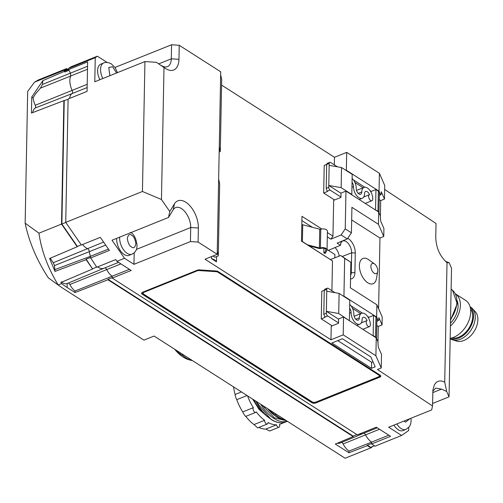 <?xml version="1.0" encoding="UTF-8"?>
<svg xmlns="http://www.w3.org/2000/svg" width="503" height="503" viewBox="0 0 503 503"><rect width="100%" height="100%" fill="white"/><g stroke="black" fill="none" stroke-linecap="round" stroke-linejoin="round"><path stroke-width="0.75" d="M87.145 87.535L72.023 93.621A2.722 1.496 68.1 0 0 72.564 92.288A2.722 1.496 68.1 0 0 72.13 90.383L35.26 105.278A2.308 1.27 -111.9 0 1 35.631 106.894A2.308 1.27 -111.9 0 1 35.172 108.026L72.023 93.621A12.789 7.042 68.1 0 0 69.59 98.425M119.664 237.139A12.248 6.74 68.1 0 0 127.171 253.349A12.248 6.74 68.1 0 0 131.949 254.178L129.001 255.367A12.248 6.74 -111.9 0 1 124.222 254.537A12.248 6.74 -111.9 0 1 116.709 238.328M179.099 352.056L178.483 352.307A36.738 20.221 -111.9 0 1 177.018 350.729M272.041 411.492L271.425 411.743A36.738 20.221 -111.9 0 1 269.96 410.165M396.842 423.941A12.248 6.74 68.1 0 0 401.18 428.575A12.248 6.74 68.1 0 0 405.959 429.405L403.01 430.593A12.248 6.74 -111.9 0 1 398.231 429.763A12.248 6.74 -111.9 0 1 393.893 425.129M374.238 273.236A5.445 2.993 68.1 0 0 377.69 271.614A5.445 2.993 68.1 0 0 374.634 264.018A5.445 2.993 68.1 0 0 374.421 263.874A5.445 2.993 68.1 0 0 370.887 266.351A5.445 2.993 68.1 0 0 374.238 273.236M377.69 271.614L376.414 278.744A13.606 7.488 -111.9 0 1 367.781 282.799A13.606 7.488 -111.9 0 1 359.4 265.597A13.606 7.488 -111.9 0 1 368.234 259.403A13.606 7.488 -111.9 0 1 368.762 259.768L374.634 264.018M347.755 238.277A11.431 6.294 -111.9 0 1 355.288 253.022L354.911 272.67A11.431 6.294 -111.9 0 1 350.541 278.907M340.676 243.848A8.847 4.867 -111.9 0 1 342.725 241.006A8.847 4.867 -111.9 0 1 348.642 243.936A8.847 4.867 -111.9 0 1 351.654 252.783L351.276 272.431A8.847 4.867 -111.9 0 1 350.61 275.481M192.498 360.626A36.738 20.221 -111.9 0 1 191.014 360.318L189.266 359.852A35.65 19.623 -111.9 0 1 183.281 357.136A35.65 19.623 -111.9 0 1 174.629 349.201M190.266 359.199L189.254 359.601A37.555 20.673 -111.9 0 1 185.808 357.74A37.555 20.673 -111.9 0 1 182.369 355.2L183.381 354.791M178.483 352.307L179.332 353.728L182.369 355.2M285.446 420.062A36.738 20.221 -111.9 0 1 283.956 419.754L282.208 419.295A35.65 19.623 -111.9 0 1 276.229 416.572A35.65 19.623 -111.9 0 1 267.577 408.637M283.208 418.634L282.202 419.037A37.555 20.673 -111.9 0 1 278.75 417.176A37.555 20.673 -111.9 0 1 275.317 414.635L276.323 414.233M271.425 411.743L272.274 413.17L275.317 414.635M301.825 224.571A6.533 3.332 1.1 0 1 302.724 224.766L319.726 229.211A1.088 0.553 1.1 0 0 320.776 229.198A4.357 2.226 1.1 0 1 325.196 229.217A4.357 2.226 1.1 0 1 327.409 231.21L327.051 249.928A4.357 2.226 -178.9 0 0 324.837 247.935A4.357 2.226 -178.9 0 0 320.411 247.916L320.776 229.198M351.955 187.311L353.496 186.688A8.708 4.791 68.1 0 0 356.451 195.384A8.708 4.791 68.1 0 0 362.261 198.289A8.708 4.791 68.1 0 0 364.512 193.737A4.357 2.396 68.1 0 1 365.637 191.461A4.357 2.396 68.1 0 1 369.516 194.661A3.263 1.798 68.1 0 0 369.491 194.667A3.263 1.798 68.1 0 0 368.737 197.358A3.263 1.798 68.1 0 0 370.654 200.508A3.263 1.798 68.1 0 0 371.931 200.728A3.263 1.798 68.1 0 0 372.773 199.018A8.708 4.791 68.1 0 0 369.824 190.329A8.708 4.791 68.1 0 0 364.015 187.418A8.708 4.791 68.1 0 0 361.758 191.976L358.243 193.391M369.491 194.667L363.707 197L369.466 194.68M349.535 313.18L351.081 312.558A8.708 4.791 68.1 0 0 356.445 323.567A8.708 4.791 68.1 0 0 359.84 324.158A8.708 4.791 68.1 0 0 362.097 319.606A4.357 2.396 68.1 0 1 363.223 317.324A4.357 2.396 68.1 0 1 367.096 320.53A3.263 1.798 68.1 0 0 367.071 320.537A3.263 1.798 68.1 0 0 366.322 323.222A3.263 1.798 68.1 0 0 368.24 326.372A3.263 1.798 68.1 0 0 369.51 326.598A3.263 1.798 68.1 0 0 370.359 324.888A8.708 4.791 68.1 0 0 367.404 316.198A8.708 4.791 68.1 0 0 361.594 313.287A8.708 4.791 68.1 0 0 359.343 317.846A4.357 2.396 -111.9 0 1 358.218 320.122A4.357 2.396 -111.9 0 1 355.313 318.663A4.357 2.396 -111.9 0 1 353.835 314.318A8.708 4.791 68.1 0 0 349.704 304.296M367.071 320.537L361.292 322.863L367.045 320.549M450.405 326.107A21.774 14.38 -57.4 0 0 455.378 293.827L465.583 300.348A21.774 14.38 122.6 0 1 469.418 319.204A21.774 14.38 122.6 0 1 453.499 337.406A21.774 14.38 122.6 0 1 450.172 338.381M470.544 308.924A17.687 11.688 122.6 0 1 470.971 324.265A17.687 11.688 122.6 0 1 458.73 337.199A17.687 11.688 122.6 0 1 451.99 337.941M450.172 338.475A18.774 12.405 -57.4 0 0 458.711 338.135A18.774 12.405 -57.4 0 0 472.141 323.303A18.774 12.405 -57.4 0 0 470.142 306.931M470.104 306.792L470.858 307.276A18.774 12.405 122.6 0 1 472.537 308.697A18.774 12.405 122.6 0 1 473.619 325.051A18.774 12.405 122.6 0 1 460.427 339.236A18.774 12.405 122.6 0 1 452.618 339.839A18.774 12.405 122.6 0 1 450.625 338.915L450.166 338.62M472.537 308.697L475.297 311.734A17.687 11.688 122.6 0 1 476.31 327.139A17.687 11.688 122.6 0 1 463.892 340.5A17.687 11.688 122.6 0 1 456.535 341.072L452.618 339.839M247.507 395.804A36.738 20.221 68.1 0 0 253.336 407.663A2.722 1.496 68.1 0 0 253.575 410.832A2.722 1.496 68.1 0 0 255.782 412.359A2.722 1.496 68.1 0 0 256.266 411.9A36.738 20.221 68.1 0 0 264.584 420.313A2.722 1.496 68.1 0 0 264.584 420.395A2.722 1.496 68.1 0 0 265.502 423.111A2.722 1.496 68.1 0 0 267.319 424.023L257.687 427.902L253.984 424.582A36.738 20.221 -111.9 0 1 245.816 416.377M264.584 420.313L253.984 424.582M267.319 424.023A2.722 1.496 68.1 0 0 268.024 422.595A2.722 1.496 68.1 0 0 268.024 422.507A36.738 20.221 68.1 0 0 276.461 424.815A2.722 1.496 68.1 0 0 279.02 427.217A2.722 1.496 68.1 0 0 279.725 425.796A2.722 1.496 68.1 0 0 279.486 424.381A36.738 20.221 68.1 0 0 280.636 423.991A36.738 20.221 68.1 0 0 283.026 422.671M276.461 424.815L265.861 429.084L269.621 431.002L279.02 427.217M67.257 69.005L66.597 68.584L38.146 80.046L34.556 82.127L27.678 91.395L25.15 223.156C29.017 241.874 36.75 260.114 48.351 277.882L58.185 284.968C47.804 267.785 41.391 250.525 38.951 233.178L25.15 223.156M388.794 435.189L371.648 442.099L371.616 443.501L367.341 445.161L367.335 445.633L370.837 447.871L345.127 458.233L154.075 336.054L143.959 340.129L63.755 288.835A113.206 57.801 -178.9 0 1 59.687 286.081L54.5 282.34M38.951 233.178L61.517 224.087L63.887 100.638L31.444 113.081L31.752 97.06L42.837 80.643L64.453 71.351L64.478 70.068L34.556 82.127M61.517 224.087L77.198 246.759L49.621 258.492L55.003 271.413L86.126 259.667L92.583 269.004L60.907 282.491L61.58 283.617L58.191 284.981A113.206 57.801 -178.9 0 0 59.687 286.081M367.335 445.633L348.95 452.769L335.3 444.042L353.169 436.573L107.956 279.756L75.035 292.539L67.125 287.477L67.201 283.503C65.296 284.145 63.328 283.579 61.291 281.812M61.58 283.617A108.855 55.575 -178.9 0 0 67.125 287.477M64.453 71.351L64.786 72.036L64.805 71.068A1.635 0.899 -111.9 0 1 65.126 70.269L66.421 69.364A1.635 0.899 -111.9 0 1 66.522 69.307A1.635 0.899 -111.9 0 1 66.629 69.276M66.597 68.584L64.478 70.068M42.837 80.643L42.415 84.435L70.433 73.155L70.734 75.997L87.497 69.244M107.133 62.435L97.362 56.185L70.81 66.886L68.691 68.37L68.666 69.533L70.433 73.155L87.553 66.258M69.005 70.225L64.786 72.036M31.752 97.06L33.085 97.915L35.355 94.124L40.403 88.157L42.415 84.435M32.714 112.597A13.204 7.268 -111.9 0 1 35.172 108.026M35.26 105.278A14.562 8.017 -111.9 0 1 33.085 97.915M63.887 100.638L68.094 99.374M77.198 246.759L77.38 246.464L61.869 224.036L64.233 100.858M356.885 434.554L353.175 436.107L353.169 436.573M348.95 452.769L348.981 451.103A14.405 7.929 -111.9 0 1 343.121 443.954L365.568 434.862A14.153 7.79 68.1 0 0 371.648 442.099L348.981 451.103M341.524 442.477A2.471 1.358 -111.9 0 1 343.121 443.954M362.367 433.825L340.141 443.049A13.04 7.18 -111.9 0 1 337.306 443.2M372.886 446.431L370.837 447.871M75.035 292.539L75.066 290.998A13.204 7.268 -111.9 0 1 69.867 284.503L106.724 269.589A12.789 7.042 68.1 0 0 112.263 276.229L112.238 277.631L107.963 279.291L107.956 279.756M68.188 283.101A2.308 1.27 -111.9 0 1 69.867 284.503M103.888 268.281L67.396 283.428A14.562 8.017 -111.9 0 1 67.201 283.503M129.416 269.319L75.066 290.998M353.175 436.107L107.963 279.291M81.247 244.816L77.38 246.464M55.003 271.413L54.469 265.571L105.699 245.112M103.593 242.069L53.293 262.704L50.287 258.335M53.293 262.704L54.469 265.571M108.441 249.073L90.433 256.323L55.041 269.558M86.126 259.667L86.139 259.127L90.408 257.517L96.746 267.231L115.715 259.592L116.91 261.321L124.499 258.265L112.018 240.22L168.499 217.466L169.775 211.518L161.457 199.49L142.443 191.48L144.939 61.567L94.784 81.769L95.243 57.675L68.691 68.37M82.58 244.496A12.789 7.042 -111.9 0 0 87.447 248.57A2.722 1.496 -111.9 0 1 89.389 251.689A14.153 7.79 -111.9 0 0 90.433 256.323L90.408 257.517M92.583 269.004L86.139 259.127M96.633 267.068L92.766 268.709M40.403 88.157L70.734 75.997A14.153 7.79 -111.9 0 0 69.854 80.48A14.153 7.79 68.1 0 0 72.13 90.383L87.208 84.309M65.78 222.458L61.869 224.036M367.341 445.161L370.705 447.312L374.465 445.796M90.402 258.058L109.365 250.412L100.33 237.341L81.36 244.986L65.736 222.389L68.1 99.022L87.069 91.376L87.635 61.894L68.666 69.533M371.616 443.501L371.61 443.973L390.573 436.327L376.288 427.198L357.325 434.837L112.226 278.096L112.238 277.631M114.973 67.446L171.573 44.767L179.231 45.276L220.71 71.797L220.654 74.84L221.678 79.449L220.295 151.51L219.17 151.963M221.571 85.089L334.476 157.294L346.699 152.371L379.4 173.284L384.745 185.488L384.481 199.056L380.689 200.584L380.381 216.428M384.663 189.474L436.026 223.489L435.761 237.529C436.189 247.948 439.943 256.335 447.016 262.692L447.217 262.849M65.736 222.389L142.443 191.48M408.725 427.481L408.669 430.518L401.608 435.472L375.049 446.174L371.61 443.973M112.226 278.096L131.195 270.457L116.91 261.321M218.082 271.538L380.193 375.207A2.722 1.39 1.1 0 1 380.802 376.112A2.722 1.39 1.1 0 1 379.803 377.156L315.739 402.972A2.722 1.39 1.1 0 1 311.91 402.721L142.204 294.192A2.722 1.39 1.1 0 1 141.588 293.287A2.722 1.39 1.1 0 1 142.588 292.243L197.352 270.18A2.722 1.39 1.1 0 1 199.345 269.897L216.246 271.01A2.722 1.39 1.1 0 1 218.082 271.538M375.188 366.819L371.472 368.315L331.886 343.002L342.424 338.752L370.868 356.948L375.188 366.819M401.608 435.472L388.7 427.223L431.675 409.907L432.523 405.978L377.445 369.498L381.236 367.97L375.898 355.766L343.197 334.853L330.974 339.783L204.985 259.208L217.208 254.285L198.1 242.069L190.442 241.566L133.961 264.32L124.499 258.265M343.599 296.273L343.939 296.135L344.662 258.353L340.732 255.511L350.861 262.315L350.371 287.817L376.879 304.768L382.217 316.965L382.066 324.919L378.269 326.453L377.967 342.291M432.523 405.978L432.913 389.988L434.466 384.619L436.384 382.249L438.874 381.023L441.779 381.016L444.721 382.129L447.016 262.692L449.148 262.748L451.518 268.168L449.047 396.842L432.574 403.481M383.764 236.485L378.426 224.288L378.658 212.002L380.262 215.661L380.714 221.213L383.915 228.532L383.764 236.485L379.966 238.013L378.608 308.729M379.4 173.284L379.061 191.178L380.658 194.843L381.23 194.189L381.28 191.731L384.481 199.056M346.699 152.371L346.353 170.266L379.061 191.178M334.476 157.294L334.332 164.858M346.014 170.404L346.353 170.266M334.558 199.974L323.687 193.02L324.215 165.418L326.673 164.424M332.143 325.843L321.266 318.889L321.801 291.281L324.259 290.294M216.598 256.536L216.497 261.837L211.549 258.668L211.587 256.549M332.961 236.14L333.652 200.345L340.921 197.415L341.003 193.083L345.957 191.09L345.234 228.871L341.128 234.951L330.917 239.164L332.961 236.14L327.384 232.568M380.689 200.584L379.205 199.634M330.974 339.783L331.232 326.208L338.506 323.278L338.588 318.952L343.543 316.959L343.197 334.853M378.269 326.453L376.791 325.504M331.917 290.721L332.489 260.938L301.504 241.126L301.982 216.328L321.775 228.984M212.995 255.983L214.919 257.215L218.289 255.851L217.265 251.242L217.208 254.285M220.295 151.51L219.27 146.901L218.648 179.187L219.673 183.796L218.289 255.851M219.27 146.901L220.654 74.84M179.231 45.276L178.961 59.31A20.409 11.236 -111.9 0 1 165.713 68.603L163.997 67.503L161.457 199.49M169.775 211.518L174.453 203.853A20.409 11.236 -111.9 0 1 189.128 204.96A20.409 11.236 -111.9 0 1 198.371 228.029L198.1 242.069M217.265 251.242L218.648 179.187M158.81 63.843L171.303 58.807L171.573 44.767M99.871 79.719A12.248 6.74 -111.9 0 1 100.782 64.151L103.731 62.963A12.248 6.74 68.1 0 0 102.819 78.531M97.362 56.185L95.243 57.675M144.939 61.567L156.427 62.322L165.713 68.603M163.997 67.503L156.427 62.322M174.453 203.853L173.17 209.795L168.499 217.466M133.961 264.32L134.188 252.783M315.739 402.972L315.752 402.149L379.822 376.338A2.722 1.39 -178.9 0 0 380.689 375.697M315.752 402.149A2.722 1.39 1.1 0 1 311.923 401.897L142.217 293.375A2.722 1.39 1.1 0 1 141.714 292.884M371.472 368.315L371.66 362.292L337.783 340.625M372.975 361.764L371.66 362.292M375.898 355.766L376.244 337.871L343.543 316.959M381.236 367.97L381.5 354.401L378.294 347.076L377.841 341.531L376.244 337.871M190.442 241.566L190.712 227.526L136.451 249.387M445.444 261.327L449.148 262.748M379.966 238.013L351.672 219.924M444.721 382.129L446.677 391.422L449.047 396.842M432.819 391.233L435.743 388.071L441.458 389.133L446.677 391.422M380.658 194.843L379.287 195.39M353.452 179.967L364.813 187.235M369.975 190.536L371.34 191.41M340.927 197.019L330.087 190.084L327.22 191.241L326.214 188.355L326.673 164.487L327.107 163.4L329.767 162.331A2.175 1.201 68.1 0 0 329.201 163.469L326.673 164.487M323.687 193.02L327.478 191.492L327.22 191.241M329.767 162.331A2.175 1.201 68.1 0 1 330.616 162.482L337.368 166.795M338.582 319.147L326.365 311.332L326.787 289.338A2.175 1.201 68.1 0 1 327.346 288.2A2.175 1.201 68.1 0 1 328.201 288.345L334.954 292.664M321.266 318.889L325.064 317.362L323.8 314.218L324.259 290.357L324.687 289.269L327.346 288.2M338.513 322.888L327.667 315.953L324.8 317.11M216.497 261.837A9.796 5.005 -178.9 0 0 211.549 258.668M301.901 220.603L312.338 227.281M327.302 236.85L330.917 239.164M332.489 260.938L301.511 240.962M340.732 255.511L330.528 259.523M382.066 324.919L378.86 317.6L378.816 320.059L378.243 320.707L376.64 317.047L376.879 304.768M173.17 209.795A14.971 8.237 -111.9 0 1 175.654 207.588A14.971 8.237 -111.9 0 1 185.638 212.593A14.971 8.237 -111.9 0 1 190.712 227.526L198.371 228.029M178.961 59.31L171.303 58.807A14.971 8.237 -111.9 0 1 167.43 66.635A14.971 8.237 -111.9 0 1 161.589 65.623M189.254 359.601L191.014 360.318L191.63 360.073M282.202 419.037L283.956 419.754L284.572 419.508M217.164 271.155A2.722 1.39 1.1 0 1 217.944 271.501L378.677 374.289A2.722 1.39 1.1 0 1 379.287 375.188L379.275 375.892A2.722 1.39 -178.9 0 0 378.665 374.993L378.677 374.289M144.135 291.621L144.122 292.224A2.722 1.39 -178.9 0 0 143.122 293.274L143.135 292.57A2.722 1.39 1.1 0 1 143.55 291.853M378.426 224.288L351.918 207.337L351.427 232.839L347.322 238.912L337.117 243.125L340.474 245.275L341.109 241.478M341.003 193.278L328.78 185.462L329.201 163.469M326.214 188.355L328.742 187.336L328.78 185.462L341.141 187.657L341.531 167.537L352.201 174.359L351.817 194.479L351.471 194.617M328.742 187.336A2.175 1.201 68.1 0 0 330.087 190.084M378.96 212.687A4.357 2.226 -178.9 0 0 378.96 212.656A4.357 2.226 -178.9 0 0 377.979 211.21L375.225 209.808M370.711 191.662L375.955 189.549L378.363 191.09A4.357 2.226 1.1 0 1 379.344 192.536L378.96 212.656M354.929 182.526L363.135 187.776M376.54 338.55A4.357 2.226 -178.9 0 0 376.54 338.519A4.357 2.226 -178.9 0 0 375.559 337.079L375.948 316.959A4.357 2.226 1.1 0 1 376.929 318.399L376.54 338.519M352.509 308.396L360.714 313.639M349.057 320.486L338.726 313.526L326.365 311.332L326.328 313.199A2.175 1.201 68.1 0 0 327.667 315.953M345.234 228.871L351.427 232.839M378.658 212.002L345.957 191.09M328.226 250.419L340.474 245.275M347.322 238.912L341.128 234.951M350.861 262.315L344.662 258.353M343.939 296.135L376.64 317.047M368.925 317.274L367.561 316.4M362.393 313.099L351.037 305.837M179.332 353.728L180.797 353.144M272.274 413.17L273.739 412.579M143.122 293.274A2.722 1.39 -178.9 0 0 143.732 294.173L312.067 401.822A2.722 1.39 -178.9 0 0 315.897 402.073L378.275 376.942A2.722 1.39 -178.9 0 0 379.275 375.892M217.944 271.501L217.931 272.205L378.665 374.993M217.931 272.205A2.722 1.39 -178.9 0 0 216.095 271.677L216.108 271.004M199.207 269.891L199.194 270.564L216.095 271.677M199.194 270.564A2.722 1.39 -178.9 0 0 197.201 270.84L197.214 270.237M144.122 292.224L197.201 270.84M335.004 247.57A8.708 4.791 -111.9 0 1 339.154 256.128M351.817 194.479L341.141 187.657M375.955 189.549L375.565 209.669M329.163 165.342L341.531 167.537M368.297 317.531L373.534 315.419L375.948 316.959M373.534 315.419L373.151 335.539L375.559 337.079M373.151 335.539L372.811 335.677M326.749 291.212L339.116 293.406L349.786 300.228L349.396 320.348M376.873 321.26L378.243 320.707M338.726 313.526L339.116 293.406M309.213 245.892L318.889 248.425A2.175 1.113 -178.9 0 0 320.983 248.4A3.263 1.666 -178.9 0 1 324.303 248.413A3.263 1.666 -178.9 0 1 325.963 249.903A3.263 1.666 -178.9 0 1 325.85 250.324L324.51 252.814L325.56 252.971A2.722 0.591 98.7 0 1 325.19 253.323L324.139 253.16A2.722 0.591 -81.3 0 0 324.51 252.814M327.051 249.928A4.357 2.226 -178.9 0 1 326.9 250.488L325.56 252.971M307.578 244.842L319.367 247.929A1.088 0.553 -178.9 0 0 320.411 247.916M327.063 249.501L334.91 254.518L334.841 257.825M361.758 191.976A4.357 2.396 68.1 0 1 360.632 194.252A4.357 2.396 68.1 0 1 357.727 192.8A4.357 2.396 68.1 0 1 356.25 188.455A8.708 4.791 68.1 0 0 352.125 178.427M323.907 248.312L323.838 251.802A2.722 0.591 -81.3 0 0 324.139 253.16M262.208 405.204L274.324 417.804L286.622 420.816M353.496 186.688A4.357 2.396 68.1 0 0 352.05 182.382M351.081 312.558A4.357 2.396 68.1 0 0 349.629 308.251M457.246 300.92A18.774 12.405 122.6 0 1 450.462 323.209M267.47 416.754L259.02 409.348L252.607 399.068M246.068 394.886A2.722 1.496 68.1 0 0 246.81 395.358M253.336 407.663L242.729 411.932A36.738 20.221 -111.9 0 1 236.762 399.671L247.067 395.521M235.108 394.484A36.738 20.221 -111.9 0 1 233.537 386.87M265.861 429.084A36.738 20.221 -111.9 0 1 258.787 427.462M245.665 416.176C245.049 416.082 244.068 414.667 242.729 411.932M235.115 394.522C235.215 395.899 235.762 397.615 236.762 399.671M354.911 272.67L350.66 272.676M302.724 224.766L302.404 241.534M255.417 400.86L271.079 419.452C276.405 422.803 281.278 423.639 285.698 421.954A36.738 20.221 -111.9 0 1 271.362 419.458A36.738 20.221 -111.9 0 1 255.82 401.124M260.692 404.236A36.738 20.221 68.1 0 0 273.89 418.439A36.738 20.221 68.1 0 0 287.307 421.256M65.126 70.269L68.685 68.836M68.672 69.508L64.805 71.068M359.532 433.944A12.789 7.042 68.1 0 0 362.349 433.831A12.789 7.042 68.1 0 0 362.386 433.819M97.676 266.86A14.153 7.79 68.1 0 0 103.87 268.288A14.153 7.79 68.1 0 0 103.914 268.269M363.82 433.24A2.722 1.496 -111.9 0 1 365.568 434.862L379.507 429.248M104.756 267.929A2.722 1.496 68.1 0 1 106.724 269.589L120.902 263.874M379.822 376.338L379.803 377.156M142.204 294.192L142.217 293.375M311.91 402.721L311.923 401.897M432.781 392.629L441.458 389.133M451.116 289.08L452.493 290.237A23.327 15.411 122.6 0 1 450.537 319.267M355.288 253.022L351.654 252.783L342.273 256.492M377.979 211.21L378.363 191.09M326.787 289.338L324.259 290.357M323.8 314.218L326.328 313.199M109.874 75.689L108.767 67.459L112.634 66.773L116.558 72.998M131.478 246.967C129.434 245.998 128.039 243.131 127.284 238.372C128.202 234.668 129.673 233.637 131.698 235.272C133.741 236.24 135.137 239.107 135.892 243.873C134.974 247.57 133.502 248.601 131.478 246.967M409.901 418.678L405.487 422.199L404.116 421.011M359.343 317.846L355.822 319.26M319.367 247.929L319.726 229.211M325.862 249.482L325.85 250.324M263.886 413.271A29.935 16.473 -111.9 0 1 253.82 399.841M285.698 421.954L287.351 421.288M281.347 423.677L284.956 422.218M362.349 433.831L377.269 427.82M118.551 262.371L103.87 268.288M103.731 62.963C103.241 63.171 106.221 61.19 111.352 63.887L115.105 67.641L117.432 72.646M131.949 254.178C134.276 253.154 135.829 251.393 136.615 248.903L137.118 245.716C136.206 238.46 133.974 234.014 130.415 232.386M405.959 429.405L409.36 426.707L410.624 424.13L411.127 420.948L410.932 418.263M452.493 290.237L457.208 303.743L450.518 320.26M356.545 190.43L364.015 187.418M359.167 199.54L362.261 198.289M365.241 203.419L371.931 200.728M356.753 325.403L359.84 324.158M362.826 329.289L369.51 326.598M354.125 316.299L361.594 313.287M279.505 424.444L280.636 423.991M245.665 416.434L255.782 412.359M235.064 394.503L241.453 391.931"/></g></svg>
